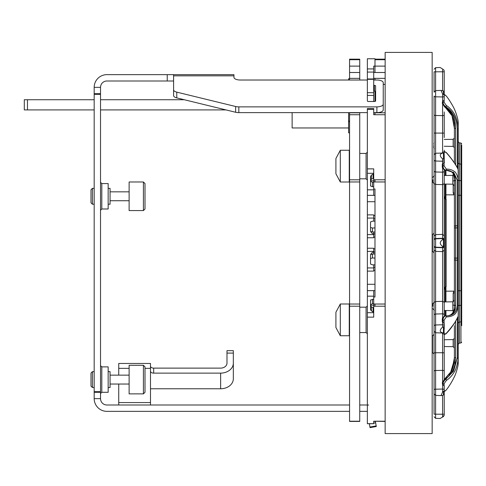 <?xml version="1.0" encoding="UTF-8"?>
<svg xmlns="http://www.w3.org/2000/svg" width="486" height="486" viewBox="0 0 486 486"><rect width="100%" height="100%" fill="white"/><g stroke="black" fill="none" stroke-linecap="round" stroke-linejoin="round"><path stroke-width="0.73" d="M374.979 101.422L374.979 91.161A1.27 0.535 0 0 0 374.348 91.089L373.71 91.089M373.71 85.384L374.348 85.384A1.27 0.535 180 0 1 375.617 85.925L375.617 100.96A1.27 0.535 180 0 1 374.348 101.495L368.631 101.495A1.27 0.535 180 0 1 367.361 100.96L367.361 58.763L374.979 58.763M374.979 91.216A1.27 0.535 180 0 1 375.617 91.684M373.71 112.807L374.979 112.807L373.71 112.564M374.979 112.624L376.887 112.624A6.354 2.685 -0 0 0 383.241 109.939L383.241 88.458M235.649 106.507L235.649 112.266L176.77 97.899A6.354 2.685 0 0 1 173.593 95.572L173.593 89.813A6.354 2.685 0 0 0 176.77 92.14L235.649 106.507A6.354 2.685 0 0 0 238.826 106.865L376.887 106.865A6.354 2.685 -0 0 0 383.241 104.18L383.241 109.939M349.568 421.216L359.737 421.216L349.568 421.423L349.568 112.624L348.602 112.624L348.602 127.964L292.122 127.964L292.122 112.624L238.826 112.624L367.361 112.624M383.241 104.18L383.241 82.699A6.354 2.685 -0 0 0 376.887 80.02L373.71 80.02M349.568 80.02L349.568 78.361L359.737 78.361L359.737 80.02L367.361 80.02L240.303 80.02L348.602 80.02L348.602 78.744L349.568 78.744M235.649 112.266A6.354 2.685 0 0 0 238.826 112.624L238.826 106.865M173.593 95.572L173.593 81.593M367.531 405.172L368.631 405.002M349.568 405.002L106.89 405.002A6.354 6.354 0 0 1 100.535 398.648L94.181 398.648A12.709 12.709 0 0 0 106.89 411.35L349.568 411.35M367.361 405.002L359.737 405.002M233.335 353.097L233.335 350.661L226.986 350.661L226.986 353.097L233.335 353.097L233.335 363.115A12.709 10.012 180 0 1 220.632 373.127L220.632 388.77A12.709 10.012 0 0 0 233.335 378.758L233.335 363.115M150.496 366.165A3.177 1.956 180 0 0 153.673 368.121L220.632 368.121A6.354 5.006 180 0 0 226.986 363.115L226.986 353.097M220.632 388.77L150.496 388.77M150.496 371.17A3.177 1.956 180 0 0 153.673 373.127L220.632 373.127M118.73 384.037L118.73 402.56L150.496 402.56L150.496 363.467L118.73 363.467L118.73 375.143M240.303 80.02A6.354 2.685 180 0 1 233.948 77.335A6.354 2.685 180 0 0 240.303 80.02M173.593 89.813L173.593 74.65L106.89 74.65A12.709 12.709 0 0 0 94.181 87.352L100.535 87.352A6.354 6.354 0 0 1 106.89 80.998L167.239 80.998L167.239 74.65M173.593 74.65L233.948 74.65L233.948 77.335M150.496 402.56L150.496 405.002M118.73 405.002L118.73 402.56M108.159 392.293L108.159 366.881L101.805 366.881L101.805 392.293L108.159 392.293M173.593 80.998L167.239 80.998M359.737 411.35L367.361 411.35M101.805 208.992L108.159 208.992L108.159 183.58L101.805 183.58L101.805 208.992L100.535 210.262M94.181 398.648C94.314 400.938 94.314 400.938 94.181 398.648L94.181 392.293L100.535 392.293L100.535 398.648M101.805 392.293L100.535 393.545L100.535 379.59M100.535 87.352L100.535 93.707L94.181 93.707L94.181 392.293M94.181 93.707L94.181 87.352M100.535 93.707L100.535 392.293M359.737 59.158L359.737 59.723L349.568 59.723L349.568 59.158L359.737 59.158L349.568 59.158M359.737 78.361L359.737 59.723M359.737 421.216L359.737 112.624M349.568 78.361L349.568 59.723M348.602 120.479L349.568 122.156M349.568 132.812L348.602 132.812L348.602 122.156M349.252 319.873L349.252 335.753L340.315 335.753L340.315 303.987L349.252 303.987L349.252 319.873M349.252 166.127L349.252 182.013L340.315 182.013L340.315 150.247L349.252 150.247L349.252 166.127M27.477 109.909L24.3 109.909L24.3 99.739L27.477 99.739L27.477 109.909L94.181 109.909M184.328 99.739L100.535 99.739M94.181 99.739L27.477 99.739M335.911 312.565L335.911 327.491L340.315 335.753L335.911 327.491M335.911 316.963L335.911 316.35M335.911 314.715L335.911 314.308M335.911 158.539L335.911 173.751L340.315 182.013M335.911 170.78L335.911 170.228M335.911 168.417L335.911 167.105M335.911 163.223L335.911 162.61M335.911 160.975L335.911 160.568M100.535 109.909L225.984 109.909M335.911 326.622L335.911 326.313M335.911 313.427L335.911 313.124M335.911 172.876L335.911 172.573M374.979 290.646L367.361 290.646L367.361 296.168L373.71 296.168L373.71 317.139L367.361 317.139L367.361 423.707L369.342 423.707L370.034 427.625L376.292 426.526L375.635 422.814L373.71 423.154M371.401 175.1L370.532 176.697L370.532 180.543L371.401 179.176L371.401 175.1L373.521 174.018L373.71 175.063L373.71 168.861L373.71 189.832L367.361 189.832L367.361 290.646M373.71 232.83L373.71 237.763L367.361 237.763M367.361 214.891L373.71 214.891L373.71 221.142M373.71 78.289L374.979 78.289L374.979 80.02M385.149 59.158L374.979 59.158L374.979 59.723L385.149 59.723M374.979 233.948L373.71 233.948M367.361 248.237L373.71 248.237L373.71 253.17M374.979 252.052L373.71 252.052M373.71 264.858L373.71 271.109L367.361 271.109M374.979 267.3L373.71 267.3M374.979 195.354L373.71 195.354L373.71 189.832M374.979 218.7L373.71 218.7M385.149 176.813L385.149 176.363M385.149 346.123L385.149 345.692M385.149 337.977L385.149 337.454M374.979 254.008L372.44 254.008L370.532 254.664L370.532 264.08L372.44 264.815L374.979 264.9M373.71 299.242L370.532 300.02L370.532 304.746L372.44 303.707L373.71 303.707M370.532 304.746L370.532 305.287L373.965 305.165M374.979 258.096L372.44 257.963L372.44 254.008M372.44 303.707L372.44 299.285M370.532 254.846L371.401 253.206L373.072 252.149L373.521 252.119L373.734 253.297M370.532 254.798L371.401 253.206M370.532 305.287L370.532 309.303L370.964 310.505L373.072 311.957L373.521 311.982L373.704 310.967M373.71 306.721L373.521 307.638L373.072 307.638L371.401 306.824L370.532 305.451M373.072 307.638L373.072 311.957M373.521 307.638L373.521 311.982M372.44 257.963L370.532 258.54M374.979 221.1L372.44 221.185L370.532 221.92L370.532 231.336L372.44 231.992L374.979 231.992M374.979 227.904L372.44 228.037L372.44 231.992M373.71 182.293L372.44 182.286L372.44 186.715L373.71 186.758M373.965 180.835L370.532 180.713L370.532 181.254L372.44 182.286M370.532 231.154L371.401 232.794L373.072 233.851L373.521 233.875L373.734 232.703M370.532 231.202L371.401 232.794M371.401 179.176L373.521 178.362L373.71 179.279M373.072 174.043L373.072 178.362M373.521 174.018L373.521 178.362M370.532 227.46L372.44 228.037M370.532 181.254L370.532 185.974L372.44 186.715M373.71 297.001L374.979 297.001L374.979 188.999L373.71 188.999M432.157 433.591L432.157 52.409L385.149 52.409L385.149 433.591L432.157 433.591M454.392 311.338L454.392 179.856C453.687 171.995 452.187 172.858 451.458 171.74C450.498 170.811 448.475 170.27 445.383 170.118M454.392 162.853L454.392 122.788M454.392 128.231L454.392 127.915M445.012 379.001L451.931 370.557L454.392 357.787L454.392 325.608M454.392 327.625L454.392 338.317L453.146 339.586L454.392 338.317M444.228 346.536L453.146 346.688L454.392 347.958L454.392 353.644M454.392 357.921L454.392 363.212M454.392 174.668L454.392 179.856A1.27 0.875 180 0 0 455.668 180.731C455.674 177.433 454.738 174.717 452.849 172.585C450.771 170.89 448.244 170.07 445.273 170.118L445.765 170.124A0.796 0.626 88.6 0 1 445.741 170.124L445.765 170.124C444.028 169.693 443.111 168.29 442.995 165.926L442.649 165.92A1.27 0.589 180 0 0 442.296 166.327L442.296 166.327C442.078 167.822 443.062 169.085 445.255 170.118C443.597 169.802 442.722 168.405 442.649 165.92L442.588 164.59M454.392 195.645L454.392 227.898L455.668 227.898L455.668 180.731M454.392 259.336A1.27 0.82 0 0 0 455.668 260.156L455.668 258.102L454.392 258.102L454.392 290.355M450.303 373.455L454.337 359.907M445.012 106.999L451.998 115.711L454.392 128.213L455.668 128.504C455.935 126.232 454.477 117.594 452.849 115.443C450.771 111.61 448.244 108.779 445.273 106.938A1.27 0.875 122.8 0 1 444.587 106.908L449.088 110.905M454.246 162.634A1.27 1.27 0 0 0 454.392 162.045M454.276 323.421A1.27 1.27 0 0 1 454.392 323.955A1.27 1.27 0 0 0 454.276 323.421A1.27 1.27 0 0 1 454.392 323.955A1.27 1.27 0 0 0 454.276 323.421M454.392 292.353L453.772 291.709L453.171 293.088L454.392 293.198M454.392 192.802L453.171 192.912L453.772 194.291L454.392 193.647M444.228 139.464L453.146 139.312L453.146 146.414L444.228 146.256L453.146 146.414L454.392 147.683M445.777 170.124L453.717 172.433L457.338 180.142L457.411 225.844L455.668 225.844A1.27 0.82 0 0 0 454.392 226.664M442.296 321.829L442.296 319.673A1.27 0.589 -0 0 0 442.649 320.08L442.995 320.074C443.111 317.716 444.022 316.313 445.741 315.876A0.796 0.626 91.4 0 1 446.336 316.902C449.878 316.866 452.63 316.015 454.598 314.345C456.366 313.002 457.569 310.159 458.195 305.815L458.207 259.646A0.796 0.516 0 0 1 457.411 260.156L457.399 305.257C456.919 309.126 455.704 311.891 453.766 313.537C451.865 315.104 449.192 315.882 445.741 315.876L445.273 315.882C451.494 316.028 455.692 312.79 455.668 305.269L455.668 260.156L457.411 260.156L457.411 225.844A0.796 0.516 0 0 1 458.207 226.355L458.207 180.178L457.411 180.749M445.091 315.9A1.27 1.008 90.3 0 1 445.273 315.882L445.869 315.876M442.588 321.41L442.649 320.08C442.697 317.692 443.566 316.295 445.273 315.882C443.08 316.89 442.09 318.154 442.296 319.673M442.977 333.487L442.703 333.001M455.668 357.496L454.392 357.787L453.809 364.415L451.834 370.733L444.587 379.092L442.296 382.737A1.27 1.075 0 0 0 442.649 383.484L442.995 383.685C443.111 382.032 444.022 380.568 445.741 379.305A0.796 0.547 58.3 0 1 446.336 380.441C449.556 378.381 452.235 375.496 454.367 371.79C456.123 369.694 458.225 360.679 458.134 358.547L458.207 357.678L457.411 357.471L453.614 371.061L445.741 379.305L445.273 379.062C448.402 377.063 450.929 374.232 452.843 370.569C454.598 366.96 455.54 362.605 455.668 357.496L455.668 321.27M434.065 392.554L434.065 352.921L435.596 352.757L435.596 332.758L442.588 333.001L442.588 370.381A1.586 0.778 0 0 1 444.228 371.152L444.228 379.353L444.228 374.032L444.228 379.353L444.587 379.092A1.27 0.875 57.2 0 1 445.273 379.062L442.649 383.484L442.649 384.803L444.228 385.86L444.228 390.787L442.588 392.038L442.649 384.803M442.296 382.737L442.588 384.736M458.207 169.997L458.207 180.178L458.134 169.76A0.796 0.765 -17.3 0 0 458.098 169.559C458.11 168.812 454.787 162.184 446.336 152.513L446.336 152.75C452.575 159.542 457.697 167.694 458.134 169.76L458.195 128.316C458.334 123.924 455.601 115.935 454.598 114.526C453.809 112.345 448.706 106.483 446.336 105.559A0.796 0.547 121.7 0 1 445.741 106.695L445.273 106.938C443.597 105.802 442.722 104.326 442.649 102.516A1.27 1.075 180 0 0 442.296 103.263L444.587 106.908C451.646 112.327 454.92 119.428 454.392 128.213M434.065 155.156L434.065 170.616A1.586 1.367 0 0 0 435.596 171.977L442.588 172.184L442.588 234.392L435.596 234.61L434.065 236.062L434.065 249.938L434.065 96.04A1.586 0.778 0 0 0 435.596 96.817L442.588 96.939A1.586 0.778 0 0 0 444.228 96.161L444.125 102.303A0.796 0.668 180 0 0 442.995 102.315C443.111 103.974 444.028 105.432 445.741 106.695C449.192 108.931 451.865 111.78 453.766 115.231C455.704 118.778 456.919 123.207 457.399 128.523L457.411 167.913M442.703 152.999L442.977 152.513M453.772 291.709L454.355 291.157L445.948 291.157L445.948 301.909M445.948 184.091L445.948 194.843L454.355 194.843L453.772 194.291M444.228 339.744L453.146 339.586L444.228 339.744M457.338 180.142A0.796 0.559 173.6 0 0 458.134 179.553C458.225 177.846 456.129 172.111 454.367 171.497C452.235 169.863 449.562 169.061 446.336 169.098A0.796 0.626 88.6 0 1 445.765 170.124L446.263 170.118M458.207 259.646L458.207 226.355M458.207 357.678L458.195 305.815L457.399 305.257M443.432 333.985L444.629 334.417L446.002 333.815L451.385 327.4M442.959 333.505L443.372 333.925L442.995 332.965M442.649 322.273L444.125 323.354L444.228 328.828M458.195 316.015L458.17 316.198C455.157 322.668 451.215 328.427 446.336 333.487L446.336 333.25C448.706 330.79 453.809 324.205 454.598 322.832C455.601 321.44 458.334 316.562 458.195 316.015M458.207 357.69L458.195 363.65M457.338 358.291L458.134 358.547L458.134 364.202A0.796 0.565 6.4 0 1 458.128 364.233L458.134 364.202C458.225 365.448 456.129 373.619 454.367 376.735C452.235 381.31 449.562 385.69 446.336 389.881L448.365 387.202M458.207 127.897L458.207 146.061M446.342 96.125L446.336 96.119C448.7 98.713 453.815 107.351 454.598 109.629C455.601 111.531 458.341 119.763 458.195 122.429L458.189 122.381M457.399 128.523L458.195 128.316L458.195 122.399M458.207 123.602L458.207 130.023L457.411 130.163M444.125 100.347L442.995 100.869L442.995 102.315L442.649 102.516L442.588 101.264L442.296 103.263M442.995 153.035L443.372 152.075L442.959 152.495M444.228 150.192L444.228 151.608L446.336 152.513L444.575 151.583L443.445 152.003M432.795 306.21L432.795 303.701L432.795 306.21M432.795 179.79L432.795 182.299L432.795 179.79M445.948 287.323L445.948 291.157L445.182 291.157L445.182 301.928L444.228 301.94L452.831 301.794L452.831 310.633L444.228 310.481L445.182 310.499L445.182 315.888M445.182 170.118L445.182 175.501L444.228 175.519L452.831 175.367L452.831 184.206L444.228 184.06L445.182 184.073L445.182 194.843L445.948 194.843L445.948 198.677M434.065 143.321L433.749 147.586A0.796 0.407 0 0 0 434.065 147.908M434.198 142.568L433.749 143.54L434.198 142.568M434.29 148.625L433.749 147.586L434.29 148.625M458.195 316.04L458.207 304.522A0.796 0.516 180 0 0 457.411 304.005M458.207 170.932L458.207 179.802A1.27 0.796 180 0 0 459.422 180.592L459.422 195.287L458.207 195.287L458.207 227.898L455.668 227.898L455.668 258.102L458.207 258.102L458.207 290.713L459.422 290.713L459.422 321.963L458.207 323.068M444.581 162.166L444.228 162.19L444.228 157.172L444.228 159.201L443.432 159.238L443.432 153.224L444.228 154.615L444.228 162.196L442.649 163.727M444.125 162.646L444.125 165.914L446.336 169.098M446.336 152.75C445.055 151.687 444.319 151.93 444.125 153.473L444.125 154.013M444.125 165.914A0.796 0.364 180 0 0 442.995 165.926L442.995 163.509M442.995 322.491L442.995 320.074A0.796 0.364 -0 0 0 444.125 320.086L446.336 316.902M444.125 331.987L444.125 332.527C444.319 334.07 445.061 334.313 446.336 333.25M444.125 332.527A0.796 0.425 180 0 1 443.645 332.649M442.995 385.131L442.995 383.685A0.796 0.668 0 0 0 444.125 383.697L446.336 380.441M444.125 390.878C444.319 391.625 445.061 391.291 446.336 389.881M444.125 95.122C444.295 94.369 445.036 94.697 446.336 96.119M444.125 102.303L446.336 105.559M443.645 153.351A0.796 0.425 0 0 1 444.125 153.473M445.182 291.157L445.182 288.137M445.182 197.863L445.182 194.843M458.207 162.931L459.422 164.037L459.422 180.592L460.941 180.634L460.941 164.098L459.422 164.037L459.422 142.939L458.207 141.669M461.7 303.908L461.7 304.868A0.796 0.498 180 0 1 460.941 305.366L460.941 342.995L459.422 343.061L459.422 321.963L460.941 321.902L461.7 321.21L461.7 164.79L460.941 164.098L460.941 143.006L459.422 142.939M461.7 168.308L461.7 145.059M461.7 317.692L461.7 325.632M461.7 182.092L461.7 181.132A0.796 0.498 180 0 0 460.941 180.634L460.941 195.287L459.422 195.287L459.422 290.713L460.941 290.713L460.941 195.287L461.7 195.287M442.995 100.869L442.649 101.197M434.065 179.735L434.065 184.224M434.065 330.845L434.065 249.938L435.596 251.39L435.596 67.663L434.065 69.249M434.065 165.598L434.065 171.528M434.065 111.835L434.065 126.141M442.588 101.264L442.588 93.962L441.045 90.402L435.596 90.59L434.065 92.182L434.065 71.813C434.065 68.508 434.065 68.508 434.065 71.813C434.065 68.508 434.065 68.508 434.065 71.813L442.588 71.782L442.588 68.963C439.49 67.141 439.49 67.141 442.588 68.963L440.109 67.505L435.596 67.663M434.065 151.832L434.065 163.399M434.065 392.785L434.065 414.187C434.065 417.492 434.065 417.492 434.065 414.187C434.065 417.492 434.065 417.492 434.065 414.187L434.065 392.785M434.065 352.921L434.065 314.472M434.065 326.349A1.586 1.367 0 0 1 435.596 324.982L435.596 314.023A1.586 1.367 0 0 0 434.065 315.384L434.065 320.402M434.065 291.157L434.065 252.835L432.491 251.244L432.491 234.756L434.065 233.165L434.065 194.843M434.065 301.776L434.065 310.761M434.065 245.892A1.586 1.586 0 0 0 435.596 247.483L442.588 247.726L442.588 251.608L435.596 251.39L435.596 301.527L442.588 301.387L442.588 313.816L435.596 314.023L435.596 301.527L434.065 302.456M434.065 133.079L444.228 133.103L444.228 137.593M434.065 183.544L435.596 184.473L442.588 184.613L444.228 183.684L444.228 169.845M444.228 173.733L444.228 185.731M444.228 326.799L444.01 332.217L442.588 332.928C439.49 331.902 439.49 329.964 442.588 327.108L444.228 326.799L444.228 323.804M444.228 371.152L444.228 352.897L442.588 352.733L435.596 352.757L435.596 370.496A1.586 0.778 0 0 0 434.065 371.274M434.065 414.187L442.588 414.218L442.588 395.397L441.045 395.598L442.588 392.038M444.228 392.791L444.228 414.193L442.588 414.218L442.588 417.037C439.49 418.859 439.49 418.859 442.588 417.037L444.228 415.178L444.228 391.54L446.355 389.918M441.045 90.402L443.432 90.973L444.228 92.565L444.228 95.213L443.432 94.448L443.432 90.973M434.065 159.651A1.586 1.367 0 0 0 435.596 161.018L442.588 161.224L442.588 158.892C439.49 156.042 439.49 154.105 442.588 153.072L443.432 153.224M445.182 315.882L444.228 316.155L444.228 302.316L442.588 301.387L442.588 251.608L444.228 250.162L444.228 245.649L443.432 246.475L442.588 246.359C439.49 244.124 439.49 241.882 442.588 239.641L443.432 239.525L444.228 240.351L444.228 183.684M444.599 288.72L444.228 289.62L444.599 288.72L444.228 289.62L444.599 288.696L444.228 288.295L444.228 289.62L445.765 287.56L445.237 286.977L445.237 199.023L445.765 198.464L446.136 199.363L446.136 286.661L444.599 288.696L446.136 286.661L445.376 286.637M444.228 196.423L444.228 197.705L444.599 197.304L444.228 196.38L446.136 199.339L445.376 199.363M444.228 300.269L444.228 312.267M444.228 349.422L444.228 363.704L444.228 349.422M444.228 352.897L444.228 334.392M444.228 316.155L444.228 314.57M442.588 395.397L443.432 395.027L443.432 391.552M444.228 388.757L444.228 393.435L443.432 395.027M444.228 360.059L444.228 374.293M444.228 414.193L444.228 415.178M444.228 363.704L444.228 374.032M444.228 93.209L444.228 70.822L443.432 69.462M444.228 111.968L444.228 133.103M442.588 93.962L443.432 94.448M444.228 96.161L444.228 95.213M442.588 158.892L443.432 159.238M434.065 240.406A1.586 1.586 0 0 1 435.596 238.82L442.588 238.571L442.588 234.392L444.228 235.838L444.228 246.141A1.586 1.586 0 0 1 442.588 247.726L442.588 246.359M444.228 302.316L444.228 248.188M444.228 245.649L444.228 240.351M444.228 393.435L444.228 390.787M444.228 93.324L444.228 97.243M367.361 423.707L373.71 423.707L373.71 421.216L385.149 421.423M373.71 312.686L367.361 312.686L367.361 317.139M367.361 296.168L367.361 312.686M373.71 296.168L373.71 290.646M373.71 267.932L367.361 267.932M373.71 251.414L367.361 251.414M373.71 234.586L367.361 234.586M373.71 218.068L367.361 218.068M367.361 195.354L373.71 195.354M373.71 173.314L367.361 173.314L367.361 189.832M385.149 114.739L373.71 114.739L373.71 108.536L367.361 108.536L367.361 173.314M373.71 101.495L373.71 66.12L374.979 66.12L374.979 59.723M375.386 421.423L375.635 422.814M91.004 196.283L91.004 202.796L92.437 204.223L92.437 188.343L91.004 189.771L91.004 196.283M108.159 188.343L110.067 188.343L110.067 204.223L108.159 204.223M145.004 208.992L143.419 210.578L145.004 208.992L145.004 183.58L143.419 181.989L129.124 181.989L129.124 210.578L143.419 210.578L143.419 181.989M91.004 379.59L91.004 386.103L92.437 387.53L92.437 371.644L91.004 373.078L91.004 379.59M108.159 371.644L110.067 371.644L110.067 387.53L108.159 387.53M143.419 393.885L145.004 392.293L145.004 366.881L143.419 365.296L129.124 365.296L129.124 393.885L143.419 393.885L143.419 365.296M374.348 91.089L374.348 85.384M376.887 106.865L376.887 112.624M153.673 368.121L153.673 373.127M176.77 97.899L176.77 92.14M118.73 368.352L129.124 368.352M145.004 368.352L150.496 368.352M173.593 75.84L233.948 75.84M100.535 94.339L94.181 94.339M100.535 391.661L94.181 391.661M349.568 66.12L359.737 66.12M349.568 72.493L359.737 72.493M349.568 114.739L359.737 114.739M349.568 179.79L359.737 179.79M349.568 181.971L359.737 181.971M349.568 304.029L359.737 304.029M349.568 306.21L359.737 306.21M374.979 237.125L373.71 237.125M374.979 248.875L373.71 248.875M374.979 270.471L373.71 270.471M385.149 306.216L374.979 306.216L374.979 304.036L373.71 304.036M374.979 306.216L373.71 306.216M373.71 72.493L374.979 72.493L374.979 66.12L385.149 66.12M374.979 114.739L374.979 113.159M373.71 181.964L374.979 181.964L374.979 179.784L373.71 179.784M374.979 215.523L373.71 215.523M371.401 310.9L371.401 306.824M374.979 72.493L385.149 72.493M374.979 78.361L385.149 78.361M383.241 84.394L385.149 84.394M374.979 181.964L385.149 181.964M385.149 179.784L374.979 179.784M385.149 304.036L374.979 304.036M385.149 421.216L374.979 421.216M445.389 315.882C449.179 315.961 454.21 315.056 454.392 306.144A1.27 0.875 0 0 1 455.668 305.269M455.668 164.815L455.668 128.504M453.171 305.08A1.27 0.784 180 0 1 454.392 305.864M453.171 312.194L453.171 310.675M453.171 301.751L453.171 293.088M453.171 192.912L453.171 184.249M453.171 180.92A1.27 0.784 180 0 0 454.392 180.136M453.171 175.325L453.171 173.818M453.146 346.688L453.146 339.586M457.411 318.105L457.411 357.471M445.948 310.511L445.948 315.87M445.948 170.13L445.948 175.489M458.201 363.619L458.128 364.233A0.796 0.565 6.4 0 1 458.128 364.263M444.125 320.086L444.125 323.354M444.125 383.697L444.125 385.653M458.207 306.198A1.27 0.796 180 0 1 459.422 305.408L460.941 305.366L460.941 290.713L461.7 290.713M432.157 352.478L432.491 352.478L432.491 335.99L434.065 334.398M434.065 331.173L435.596 332.758L435.596 324.982L442.588 324.776L442.588 322.236M434.065 389.96A1.586 0.778 0 0 1 435.596 389.183L435.596 370.496L442.588 370.381L442.588 381.546M434.065 416.751L435.596 418.337L435.596 389.183L442.588 389.061A1.586 0.778 0 0 1 444.228 389.839M434.065 114.726A1.586 0.778 0 0 0 435.596 115.504L442.588 115.619L442.588 104.454M434.065 240.108A1.586 1.586 0 0 1 435.596 238.517L442.588 238.274A1.586 1.586 0 0 1 444.228 239.859M434.065 245.594A1.586 1.586 0 0 0 435.596 247.18L442.588 247.429A1.586 1.586 0 0 0 444.228 245.837M442.588 318.209L442.588 313.816A1.586 1.367 0 0 1 444.228 315.177M444.01 332.217L442.588 332.928M442.588 327.108L442.588 324.776A1.586 1.367 0 0 1 444.228 326.136M442.588 90.603L442.588 71.782L444.228 71.806M444.228 114.848A1.586 0.778 0 0 1 442.588 115.619L442.588 152.999L444.01 153.783M442.588 153.072L435.596 153.242L434.065 154.827M442.588 163.764L442.588 161.224A1.586 1.367 0 0 0 444.228 159.864M444.228 170.823A1.586 1.367 0 0 1 442.588 172.184L442.588 167.792M442.588 239.641L442.588 238.571A1.586 1.586 0 0 1 444.228 240.163M443.432 332.776L443.432 326.762M435.596 418.337L440.109 418.495L443.432 416.538M443.432 246.475L443.432 239.525M445.765 198.464L444.599 197.28L445.765 198.464M445.237 199.023L444.228 198.021M444.228 287.979L445.237 286.977M367.361 423.646L373.71 423.646M367.361 284.292L374.979 284.292M367.361 201.708L374.979 201.708M373.71 168.861L367.361 168.861M373.71 109.405L367.361 109.405M373.71 72.068L367.361 72.068M373.71 68.927L367.361 68.927M359.737 178.812L366.086 178.812L366.086 153.448L367.361 152.173M359.737 332.552L366.086 332.552L366.086 307.188L367.361 305.919M369.931 427.036L376.182 425.93M370.581 423.707L369.378 423.92M373.71 79.315L367.361 79.315M373.71 92.692L367.361 92.692M373.71 95.42L367.361 95.42M101.805 366.881L100.535 365.612M101.805 183.58L100.535 182.305M359.737 112.807L349.568 112.807M359.737 421.423L349.568 421.423M349.568 327.898L349.252 328.445M349.568 311.842L349.252 311.295M349.568 174.158L349.252 174.705M349.568 158.102L349.252 157.555M335.911 312.249L340.315 303.987L335.911 312.249M335.911 158.509L340.315 150.247M373.71 421.423L374.979 421.423M374.979 112.807L385.149 112.807M452.831 310.633L453.711 310.919M452.831 301.794L454.392 300.202M452.831 184.206L454.392 185.798M452.831 175.367L453.711 175.088M453.146 139.312L454.392 138.042M442.625 333.007L442.94 333.445M454.392 358.303L453.262 366.723L451.755 370.824L449.088 375.089M442.625 152.993L442.94 152.555M445.255 170.118L445.68 170.124M434.356 302.116L432.795 303.701M434.356 310.311L432.795 308.719M434.356 183.884L432.795 182.299M434.356 175.689L432.795 177.281M444.228 94.46L446.367 96.1L444.228 94.46M459.422 343.061L458.207 344.331M460.941 143.006L461.7 143.801M460.941 342.995L461.7 342.199M442.296 164.171L442.296 166.327M432.491 352.478L434.065 354.069M441.045 395.598L435.596 395.41L434.065 393.818M432.157 251.244L432.491 251.244L432.157 251.244M432.157 234.756L432.491 234.756L432.157 234.756M432.157 335.99L432.491 335.99M444.228 196.393L444.599 197.28M443.432 416.575L444.228 415.202M443.432 69.425L444.228 70.798M366.086 178.812L367.361 180.081M366.086 332.552L367.361 333.827M359.737 153.448L366.086 153.448M359.737 307.188L366.086 307.188M373.71 78.957L367.361 78.957M94.181 188.343L92.437 188.343M94.181 204.223L92.437 204.223M129.124 191.836L110.067 191.836M129.124 200.73L110.067 200.73M94.181 371.644L92.437 371.644M94.181 387.53L92.437 387.53M129.124 375.143L110.067 375.143M129.124 384.037L110.067 384.037"/></g></svg>
